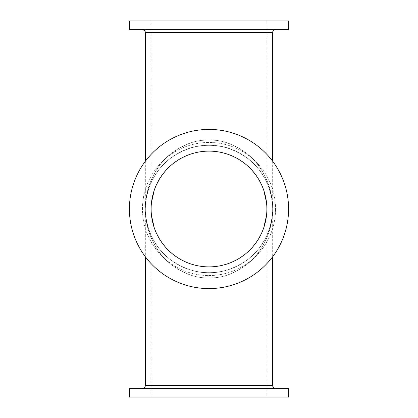 <?xml version="1.0" encoding="UTF-8"?>
<svg xmlns="http://www.w3.org/2000/svg" width="418" height="418" viewBox="0 0 418 418"><rect width="100%" height="100%" fill="white"/><g stroke="black" fill="none" stroke-linecap="round" stroke-linejoin="round"><path stroke-width="0.31" stroke-dasharray="2.09 1.57" d="M288.582 209A79.582 79.582 0 0 1 209 288.582A79.582 79.582 0 0 1 129.418 209A79.582 79.582 0 0 0 209 288.582A79.582 79.582 0 0 0 288.582 209A79.582 79.582 0 0 0 209 129.418A79.582 79.582 0 0 0 129.418 209A79.582 79.582 0 0 1 209 129.418A79.582 79.582 0 0 1 288.582 209A79.582 79.582 0 0 1 209 288.582A79.582 79.582 0 0 1 129.418 209A79.582 79.582 0 0 1 209 129.418A79.582 79.582 0 0 1 288.582 209M266.877 20.9L151.123 20.9L266.877 20.9L266.877 209A57.877 57.877 0 0 0 209 151.123A57.877 57.877 0 0 0 151.123 209A57.877 57.877 0 0 0 209 266.877A57.877 57.877 0 0 0 266.877 209L266.527 202.631L266.877 209L266.527 215.369L266.877 209L266.877 397.1L151.123 397.1L266.877 397.1M265.487 196.387L265.331 195.702M261.537 184.719L262.844 187.781M262.159 186.109L261.532 184.714M255.591 174.667L258.512 179.029M255.586 174.656L252.08 170.345M248.318 166.531L244.384 163.203M240.329 160.334L236.196 157.91M232.027 155.898L227.836 154.273L232.032 155.904M223.64 153.004L219.45 152.074L223.651 153.009M215.26 151.462L211.085 151.159L215.275 151.462M206.905 151.159L202.725 151.462L206.915 151.159M194.36 153.004L198.55 152.074L194.349 153.009M185.973 155.898L190.164 154.273L185.968 155.904M181.793 157.915L177.66 160.34M173.606 163.208L170.638 165.664M169.671 166.536L165.915 170.356M162.409 174.667L159.488 179.029M156.463 184.719L155.156 187.781M151.473 202.631L151.123 209L151.473 202.631M151.123 20.9L151.123 397.1M152.513 196.387L152.669 195.702M155.841 186.109L156.468 184.714M162.414 174.656L165.92 170.345M169.682 166.531L173.616 163.203M177.671 160.334L181.804 157.91M236.207 157.915L240.34 160.34M244.394 163.208L247.362 165.664M248.329 166.536L252.085 170.356M288.582 20.9L129.418 20.9M129.418 29.584L288.582 29.584M142.444 29.584L275.556 29.584L142.444 29.584M272.667 161.254L272.667 209C272.792 184.213 259.98 163.407 246.474 153.244C232.486 143.128 218.619 138.771 204.872 140.176C193.806 140.641 182.687 144.999 171.521 153.244C158.02 163.412 145.208 184.207 145.333 209C145.208 184.213 158.02 163.407 171.526 153.244C185.514 143.128 199.381 138.771 213.128 140.176C224.194 140.641 235.313 144.999 246.479 153.244C259.98 163.412 272.792 184.207 272.667 209C272.792 186.13 259.98 166.907 246.474 157.529C232.486 148.197 218.619 144.173 204.872 145.469C182.405 145.762 146.77 165.408 145.333 209C145.208 231.87 158.02 251.093 171.526 260.471C185.514 269.803 199.381 273.827 213.128 272.531C235.595 272.238 271.23 252.592 272.667 209A63.667 63.667 0 0 0 209 145.333A63.667 63.667 0 0 0 145.333 209A63.667 63.667 0 0 0 209 272.667A63.667 63.667 0 0 0 272.667 209L272.667 256.746M145.333 161.254L145.333 256.746M265.487 221.613L265.331 222.298M261.537 233.281L262.844 230.219M262.159 231.891L261.532 233.286M255.591 243.333L258.512 238.971M255.586 243.344L252.08 247.655M248.318 251.469L244.384 254.797M240.329 257.666L236.196 260.09M232.027 262.102L227.836 263.727L232.032 262.096M223.64 264.996L219.45 265.926L223.651 264.991M215.26 266.538L211.085 266.841L215.275 266.538M206.905 266.841L202.725 266.538L206.915 266.841M194.36 264.996L198.55 265.926L194.349 264.991M185.973 262.102L190.164 263.727L185.968 262.096M181.793 260.085L177.66 257.66M173.606 254.792L170.638 252.336M169.671 251.464L165.915 247.644M162.409 243.333L159.488 238.971M156.463 233.281L155.156 230.219M151.473 215.369L151.123 209L151.473 215.369M152.513 221.613L152.669 222.298M155.841 231.891L156.468 233.286M162.414 243.344L165.92 247.655M169.682 251.469L173.616 254.797M177.671 257.666L181.804 260.09M236.207 260.085L240.34 257.66M244.394 254.792L247.362 252.336M248.329 251.464L252.085 247.644M129.418 397.1L288.582 397.1M288.582 388.416L129.418 388.416M275.556 388.416L142.444 388.416L275.556 388.416M145.333 209C145.208 233.787 158.02 254.593 171.526 264.756C185.514 274.872 199.381 279.229 213.128 277.824C224.194 277.359 235.313 273.001 246.479 264.756C259.98 254.588 272.792 233.793 272.667 209C272.792 233.787 259.98 254.593 246.474 264.756C232.486 274.872 218.619 279.229 204.872 277.824C193.806 277.359 182.687 273.001 171.521 264.756C158.02 254.588 145.208 233.793 145.333 209C145.208 186.13 158.02 166.907 171.526 157.529C185.514 148.197 199.381 144.173 213.128 145.469C235.595 145.762 271.23 165.408 272.667 209C272.792 231.87 259.98 251.093 246.474 260.471C232.486 269.803 218.619 273.827 204.872 272.531C182.405 272.238 146.77 252.592 145.333 209A63.667 63.667 0 0 1 209 145.333A63.667 63.667 0 0 1 272.667 209A63.667 63.667 0 0 1 209 272.667A63.667 63.667 0 0 1 145.333 209A63.667 63.667 0 0 0 209 272.667A63.667 63.667 0 0 0 272.667 209A63.667 63.667 0 0 0 209 145.333A63.667 63.667 0 0 0 145.333 209A63.667 63.667 0 0 1 209 145.333A63.667 63.667 0 0 1 272.667 209A63.667 63.667 0 0 1 209 272.667A63.667 63.667 0 0 1 145.333 209M275.556 209A66.556 66.556 0 0 1 209 275.556A66.556 66.556 0 0 1 142.444 209A66.556 66.556 0 0 1 209 142.444A66.556 66.556 0 0 1 275.556 209A66.556 66.556 0 0 0 209 142.444A66.556 66.556 0 0 0 142.444 209A66.556 66.556 0 0 0 209 275.556A66.556 66.556 0 0 0 275.556 209M272.667 32.473L145.333 32.473M145.333 385.527L272.667 385.527"/><path stroke-width="0.63" d="M265.331 195.702L263.8 190.378L266.527 202.631L265.487 196.387M262.844 187.781L262.159 186.109M261.532 184.714L258.768 179.458L261.537 184.719M258.512 179.029L255.586 174.656M252.08 170.345L248.318 166.531M244.384 163.203L240.329 160.334M236.196 157.91L232.027 155.898M223.651 153.009L227.847 154.279L223.64 153.004M219.45 152.074L215.26 151.462L219.46 152.079M202.725 151.462L198.54 152.079L202.74 151.462M194.349 153.009L190.153 154.279L194.36 153.004M185.968 155.904L181.793 157.915M177.66 160.34L173.606 163.208M170.638 165.664L169.671 166.536M165.915 170.356L162.409 174.667M156.468 184.714L159.232 179.458L156.463 184.719M152.669 195.702L154.2 190.378L151.473 202.631L152.513 196.387M155.156 187.781L155.841 186.109M159.488 179.029L162.414 174.656M165.92 170.345L169.682 166.531M173.616 163.203L177.671 160.334M181.804 157.91L185.973 155.898M232.032 155.904L236.207 157.915M240.34 160.34L244.394 163.208M247.362 165.664L248.329 166.536M252.085 170.356L255.591 174.667M129.418 20.9L288.582 20.9L288.582 29.584L129.418 29.584L129.418 20.9M142.444 29.584A2.895 2.895 0 0 1 145.333 32.473L272.667 32.473A2.895 2.895 0 0 1 275.556 29.584M145.333 32.473L145.333 161.254M272.667 32.473L272.667 161.254M129.418 209A79.582 79.582 0 0 0 209 288.582A79.582 79.582 0 0 0 288.582 209A79.582 79.582 0 0 0 209 129.418A79.582 79.582 0 0 0 129.418 209M151.123 209A57.877 57.877 0 0 1 209 151.123A57.877 57.877 0 0 1 266.877 209A57.877 57.877 0 0 1 209 266.877A57.877 57.877 0 0 1 151.123 209M265.331 222.298L263.8 227.622L266.527 215.369L265.487 221.613M262.844 230.219L262.159 231.891M261.532 233.286L258.768 238.542L261.537 233.281M258.512 238.971L255.586 243.344M252.08 247.655L248.318 251.469M244.384 254.797L240.329 257.666M236.196 260.09L232.027 262.102M223.651 264.991L227.847 263.721L223.64 264.996M219.45 265.926L215.26 266.538L219.46 265.921M202.725 266.538L198.54 265.921L202.74 266.538M194.349 264.991L190.153 263.721L194.36 264.996M185.968 262.096L181.793 260.085M177.66 257.66L173.606 254.792M170.638 252.336L169.671 251.464M165.915 247.644L162.409 243.333M156.468 233.286L159.232 238.542L156.463 233.281M152.669 222.298L154.2 227.622L151.473 215.369L152.513 221.613M155.156 230.219L155.841 231.891M159.488 238.971L162.414 243.344M165.92 247.655L169.682 251.469M173.616 254.797L177.671 257.666M181.804 260.09L185.973 262.102M232.032 262.096L236.207 260.085M240.34 257.66L244.394 254.792M247.362 252.336L248.329 251.464M252.085 247.644L255.591 243.333M288.582 397.1L129.418 397.1L129.418 388.416L288.582 388.416L288.582 397.1M145.333 256.746L145.333 385.527A2.895 2.895 0 0 1 142.444 388.416M272.667 256.746L272.667 385.527A2.895 2.895 0 0 0 275.556 388.416M272.667 385.527L145.333 385.527"/></g></svg>
